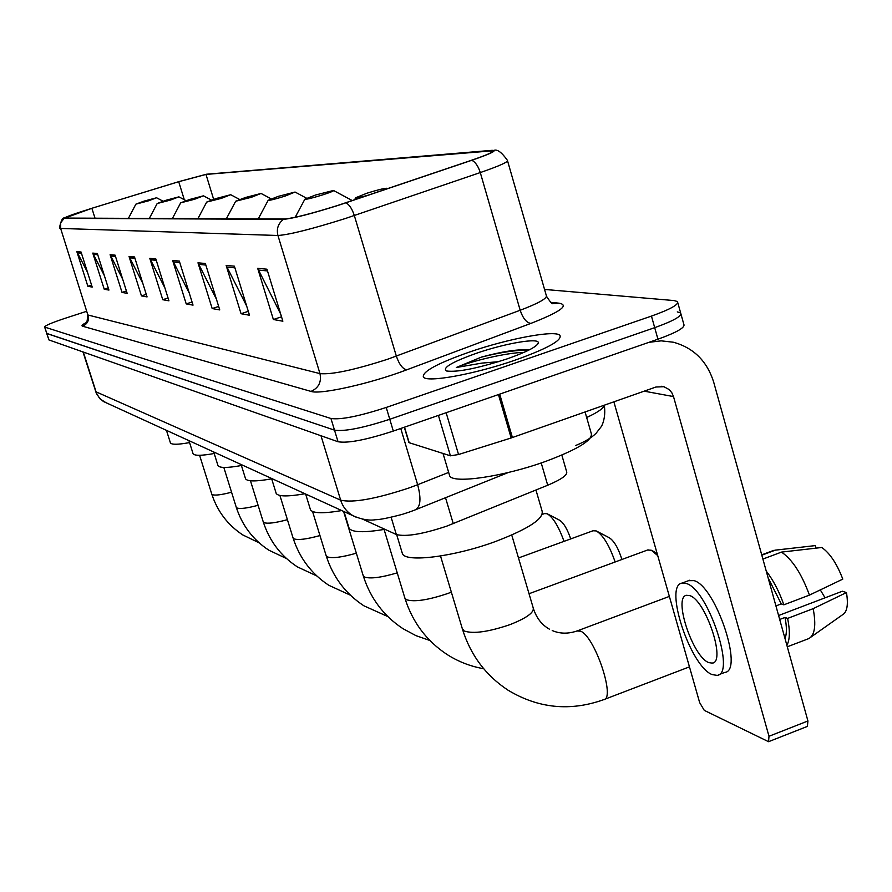<?xml version="1.0" encoding="UTF-8"?>
<svg xmlns="http://www.w3.org/2000/svg" width="892" height="892" viewBox="0 0 892 892"><rect width="100%" height="100%" fill="white"/><g stroke="black" fill="none" stroke-linecap="round" stroke-linejoin="round"><path stroke-width="1.34" d="M561.826 455.098L566.576 471.478C568.003 474.745 561.715 479.327 547.71 485.237L446.803 526.124C422.641 534.163 405.827 536.962 396.338 534.52L362.509 519.099M86.68 311.297L65.071 318.31C52.048 322.636 45.224 325.524 44.6 326.974L48.96 339.952L338.046 441.752C347.925 443.435 366.356 439.868 393.316 431.059L657.939 339.205C676.838 332.393 685.457 327.42 683.818 324.309L680.986 314.162M48.96 339.952L46.663 333.374L334.5 430.134C344.357 431.683 362.788 428.06 389.771 419.273L654.695 327.665C673.616 320.864 682.257 315.958 680.652 312.936L677.273 311.899M515.052 360.167C547.086 348.694 562.06 340.454 559.986 335.459C555.716 329.683 508.195 338.603 469.27 352.117C437.571 363.289 422.273 371.585 423.343 376.97C426.198 383.002 474.433 374.361 515.052 360.167C547.086 348.694 562.06 340.454 559.986 335.459C555.716 329.683 508.195 338.603 469.27 352.117C437.571 363.289 422.273 371.585 423.343 376.97C426.198 383.002 474.433 374.361 515.052 360.167M338.302 205.26C311.62 213.623 293.691 218.205 284.526 219.008L64.458 218.072C65.807 216.834 74.95 213.578 91.887 208.304L64.101 218.35L283.466 219.343C292.855 218.529 311.23 213.835 338.592 205.249L471.768 160.281C491.314 153.502 498.015 150.19 491.849 150.347L206.375 174.241L178.69 181.678L91.887 208.271L178.712 181.7L205.985 174.419L493.098 150.77C493.99 151.863 486.697 155.052 471.244 160.359L338.302 205.26M44.6 326.974L46.908 333.552L334.5 430.134C344.357 431.683 362.788 428.06 389.771 419.273L654.695 327.665C673.616 320.864 682.257 315.958 680.652 312.936L677.797 302.745M87.505 272.283L76.846 251.622L87.873 286.31L92.199 287.079L81.061 252.012L76.846 251.622M91.575 285.117L87.873 286.31M104.331 275.561L92.779 253.094L104.23 289.242L108.936 290.078L97.351 253.518L92.779 253.094M108.255 287.938L104.23 289.242M122.695 279.207L110.106 254.699L122.026 292.42L127.155 293.345L115.101 255.157L110.106 254.699M126.419 291.004L122.026 292.42M142.787 283.288L129.039 256.45L141.46 295.899L147.069 296.902L134.514 256.952L129.039 256.45M146.266 294.338L141.46 295.899M280.69 314.084L257.688 268.336L273.376 319.514L282.864 321.209L266.964 269.194L257.688 268.336M281.515 316.805L273.376 319.514M246.671 306.045L226.155 265.426L241.052 313.728L249.504 315.244L234.395 266.184L226.155 265.426M248.299 311.33L241.052 313.728M216.399 299.132L197.979 262.817L212.173 308.554L219.744 309.914L205.361 263.497L197.979 262.817M218.663 306.424L212.173 308.554M189.294 293.145L172.669 260.475L186.216 303.916L193.029 305.131L179.314 261.088L172.669 260.475M192.059 301.998L186.216 303.916M164.886 287.904L149.8 258.368L162.757 299.712L168.934 300.816L155.821 258.925L149.8 258.368M168.042 297.995L162.757 299.712M44.845 327.141L330.954 418.504C340.789 419.92 359.208 416.241 386.225 407.454L651.45 316.091C670.383 309.323 679.057 304.484 677.474 301.563L674.107 300.571L544.555 289.432M449.211 474.276L449.702 475.893C453.169 483.977 503.567 476.651 545.48 461.454C578.495 449.1 593.704 439.6 591.106 432.932L585.074 411.97M528.945 350.043L528.242 349.887C517.382 349.162 501.717 351.582 481.245 357.168L456.28 367.504L482.014 363.089L498.45 361.706M507.347 358.807C526.369 352.084 536.683 346.832 538.266 343.074C540.195 337.31 505.307 343.219 476.261 353.343C451.988 362.018 442.053 367.894 446.457 370.972C457.284 372.466 477.588 368.418 507.347 358.807M456.28 367.504C469.727 361.673 505.207 352.741 523.994 352.373M481.245 357.168C500.691 352.24 516.468 349.932 528.566 350.244M404.522 427.179L409.183 442.7L450.438 455.823L438.418 415.404M648.963 342.327L661.184 340.844L673.304 342.216C693.653 347.791 707.122 361.171 713.745 382.345L807.929 720.97L807.394 726.4L768.859 741.575M613.874 401.835L699.651 702.606L704.29 710.378L768.558 741.698L768.993 736.279L673.505 396.572L671.821 392.736L669.19 389.592L663.927 386.715L655.966 387.017L511.161 437.972L458.544 454.519L450.438 455.823M708.761 662.6L712.284 663.135C726.378 662.254 705.605 599.97 689.75 595.622L686.572 595.287C672.891 596.781 692.727 656.902 708.761 662.6M810.995 637.044L842.405 614.856C847.099 612.258 848.459 604.821 846.463 592.567L842.371 591.229L778.604 615.513M718.629 674.753L724.705 672.423C744.151 671.308 715.674 586.122 694.009 580.625L688.501 580.681M686.316 583.502L682.068 583.089C663.57 585.275 690.319 666.525 712.162 674.597L717.045 675.367C736.324 674.33 707.824 589.066 686.316 583.502M762.894 559.061L781.481 552.103L821.788 547.487C829.928 553.207 836.93 563.755 842.795 579.12L809.434 595.109L783.856 604.821L781.269 603.895L768.112 577.826M783.856 604.821C779.184 591.463 773.319 580.235 766.25 571.125M809.434 595.109C801.596 573.746 792.274 559.418 781.481 552.103M816.057 548.145L815.355 545.592L775.248 550.174L761.824 555.192M775.248 550.174L772.383 550.877M820.317 589.891L825.055 597.83M785.027 638.627C786.844 633.811 786.844 626.753 785.027 617.442L787.625 618.401L813.169 608.656L846.463 592.567M779.697 619.472L785.027 617.442M781.269 603.895L775.928 605.924M786.878 645.262C789.888 639.899 790.145 630.945 787.625 618.401M787.302 646.789L808.821 638.583C814.82 635.227 816.269 625.247 813.169 608.656M385.444 189.372L386.727 188.268C383.75 188.368 377.149 190.029 366.913 193.218L355.696 197.734C356.153 198.225 360.335 197.388 368.218 195.203M401.991 552.248L402.437 553.709C405.726 562.807 454.363 556.731 495.584 541.477C528.889 528.722 544.354 518.475 542.001 510.748L535.947 490.02M657.727 555.605L651.327 550.23L647.492 550.041M315.5 195.036L304.863 199.217C306.246 199.574 312.312 198.091 323.049 194.768C330.586 192.293 334.065 190.866 333.485 190.464L315.5 195.036M348.783 527.205L349.107 528.265C352.084 532.468 364.025 532.814 384.898 529.302M615.134 561.971C609.37 545.402 603.07 535.055 596.235 530.93L593.057 530.762M278.382 196.34L268.18 200.287C269.417 200.589 275.037 199.195 285.039 196.106L295.074 192.048L278.382 196.34M310.249 509.02L310.494 509.834C312.969 513.413 323.383 513.669 341.748 510.57M597.205 531.431L609.191 537.709C614.031 540.775 618.279 548.023 621.925 559.474M564.045 541.344C558.626 526.425 553.007 517.226 547.175 513.747L544.521 513.591M245.478 197.489L235.678 201.235L251.399 197.288L261.055 193.452L245.478 197.489M276.007 492.819L276.208 493.454C278.371 496.621 287.949 496.721 304.941 493.744M547.978 514.16L559.529 520.192C563.51 522.645 567.245 528.878 570.724 538.902M216.109 198.526L206.688 202.083L221.406 198.336L230.705 194.712L216.109 198.526M245.389 478.302L245.556 478.803C247.43 481.591 256.138 481.602 271.67 478.826M189.728 199.451L180.663 202.841L194.501 199.284L203.465 195.827L189.728 199.451M217.86 465.223L217.982 465.624C219.588 468.077 227.404 468.044 241.409 465.512M165.923 200.287L157.182 203.521L170.238 200.143L178.891 196.853L165.923 200.287M192.951 453.37L193.062 453.693C194.445 455.868 201.492 455.801 214.191 453.504M144.314 201.046L135.885 204.145L148.228 200.912L156.591 197.768L144.314 201.046M170.327 442.599L170.417 442.867C171.621 444.785 178.01 444.695 189.561 442.588M445.521 497.714L453.27 523.649M391.131 517.293L396.338 534.52M541.21 462.937L547.71 485.237M95.678 391.666L340.666 500.167C352.853 503.032 375.543 498.996 408.748 488.047L417.646 484.724L400.764 428.483M320.986 435.742L340.666 500.167C342.896 507.102 347.1 512.32 353.254 515.832L356.309 517.26M657.939 339.205L651.45 316.091M393.316 431.059L386.225 407.454M338.046 441.752L330.954 418.504M586.668 417.501C597.707 412.427 603.561 408.335 604.241 405.224M410.275 511.729L415.36 509.811C420.578 506.99 421.347 498.628 417.646 484.724L448.665 472.414M410.019 511.83L402.314 514.35C388.934 517.884 380.037 519.668 375.632 519.713C369.087 520.783 361.628 519.49 353.254 515.832L103.439 401.512L99.246 397.854L96.448 393.026L83.324 352.05M82.967 351.927L96.414 393.595L100.317 399.114L106.471 402.994M550.866 302.355L559.173 303.191C569.553 305.22 560.12 311.955 530.863 323.417L406.73 369.823C370.213 383.694 320.128 394.866 311.018 391.41L82.555 326.193C87.461 324.03 89.356 320.328 88.23 315.066L319.983 373.625C331.846 374.752 354.336 369.968 387.451 359.298L520.181 310.26C539.114 303.057 547.799 298.084 546.25 295.352L507.581 160.928M82.555 326.193C81.183 325.747 82.432 324.543 86.29 322.57M87.773 314.72L60.634 228.441L87.806 314.809C87.271 321.354 86.591 324.119 85.755 323.105M493.99 150.38C497.279 149.042 501.761 152.365 507.414 160.348C508.607 161.82 499.565 165.89 480.286 172.569L345.293 218.54C311.787 229.066 289.331 234.719 277.936 235.488C276.33 228.854 278.181 223.468 283.466 219.343M345.985 202.807C349.385 204.681 352.162 208.918 354.325 215.53L396.349 356.142C399.192 364.382 402.649 368.942 406.73 369.823M530.863 323.417C526.481 322.703 522.924 318.321 520.181 310.26L480.286 172.569C478.212 166.102 475.369 161.998 471.768 160.281M64.101 218.35L60.689 222.799L60.634 228.441L277.936 235.488L319.983 373.625C321.655 381.988 318.667 387.92 311.018 391.41M546.551 296.367C550.219 301.942 552.282 304.35 552.75 303.592L559.173 303.191M205.985 174.419L213.645 199.329M178.712 181.7L184.298 199.719M91.887 208.304L95.031 218.261M490.845 150.67L491.38 152.521M150.38 259.762L156.256 260.33M173.271 261.947L179.771 262.571M198.615 264.366L205.84 265.058M226.813 267.054L234.897 267.834M258.39 270.075L267.488 270.934M129.596 257.788L134.937 258.29M110.641 255.971L115.514 256.439M93.281 254.32L97.741 254.744M77.325 252.793L81.428 253.194M644.18 391.164L673.505 396.572M499.698 394.141L512.409 437.548M768.993 736.279L807.929 720.97M511.161 437.972L498.45 394.576M446.145 412.728L458.544 454.519M511.74 535.044L533.171 607.753C534.431 612.403 526.693 618.033 509.945 624.645C488.493 631.926 473.228 634.045 464.163 631.001L462.29 628.592M576.99 630.99L580.569 631.19C594.797 636.197 615.982 699.361 603.561 699.718C570.033 711.615 538.132 708.393 507.849 690.062C485.828 675.5 470.731 655.33 462.569 629.529L440.514 556.006M451.352 592.132L447.929 593.448C428.048 600.138 414.167 602.2 406.273 599.658L404.79 597.796M397.23 572.865C380.94 577.659 369.99 579.019 364.36 576.968L363.133 575.44M356.343 553.196C341.636 557.377 331.913 558.582 327.141 556.809L326.115 555.549M319.96 535.557C306.647 539.247 297.95 540.329 293.869 538.79L293 537.742M287.402 519.679C275.293 522.957 267.466 523.938 263.943 522.589L263.196 521.697M258.089 505.296C247.028 508.239 239.959 509.12 236.882 507.938L236.235 507.18M231.563 492.206C221.417 494.87 214.994 495.673 212.296 494.625L211.739 493.967M604.263 405.213C606.393 418.783 600.907 427.681 601.074 426.855L596.168 433.178C591.786 437.615 584.974 441.718 575.708 445.487M508.473 472.459L415.85 509.622M63.901 218.072C61.76 216.946 58.337 229.868 60.255 228.341M449.702 475.893L443.023 453.47M537.475 344.468L538.266 343.074M661.463 386.281L663.927 386.715M408.904 442.521L404.321 427.246M713.422 662.7L712.284 663.135M689.728 580.224L682.068 583.089M773.71 550.375L761.723 554.857M795.318 547.878L774.914 550.186M549.327 629.116C541.901 624.924 536.616 618.167 533.483 608.835M552.215 630.544C560.098 633.944 568.594 634 577.715 630.722L669.368 596.402M355.696 197.734L354.57 199.808M402.437 553.709L396.672 534.654M604.464 699.373L689.46 666.848M384.073 529.447L405.001 598.476C412.606 622.315 426.621 640.98 447.048 654.483C458.332 661.686 470.541 666.424 483.676 668.71M529.034 593.726L648.105 549.818M304.863 199.217L295.174 217.302M349.107 528.265L344.011 511.607M333.653 190.554L352.295 200.589M657.047 553.23L652.498 550.843M343.565 511.406L363.3 575.964C370.492 598.398 383.727 615.982 402.994 628.693L415.984 635.662L429.877 640.489M518.486 557.957L593.514 530.595M268.18 200.287L258.245 218.908M310.494 509.834L305.644 494.068M295.207 192.115L306.592 198.225M312.557 511.506L326.238 555.961C333.073 577.146 345.605 593.749 363.847 605.779L387.853 616.573M542.247 514.405L544.856 513.469M235.678 201.235L226.356 218.774M276.208 493.454L271.569 478.491M261.166 193.508L271.135 198.849M279.91 495.461L293.1 538.066C299.601 558.124 311.509 573.868 328.813 585.286L350.411 595.198M206.688 202.083L197.912 218.663M245.556 478.803L241.119 464.565M230.794 194.757L239.636 199.474M250.462 480.777L263.274 521.954C269.484 541.02 280.824 555.972 297.292 566.833L316.838 575.976M180.663 202.841L172.368 218.562M217.982 465.624L213.734 452.043M203.543 195.872L211.437 200.076M223.814 467.43L236.302 507.392C242.234 525.533 253.06 539.794 268.782 550.152L286.566 558.593M157.182 203.521L149.31 218.473M193.062 453.693L188.981 440.726M178.946 196.887L186.06 200.655M199.585 455.277L211.794 494.146C217.47 511.462 227.828 525.076 242.858 534.977L259.126 542.815M135.885 204.145L128.392 218.395M170.417 442.867L166.492 430.446M156.646 197.801L163.08 201.213"/></g></svg>
